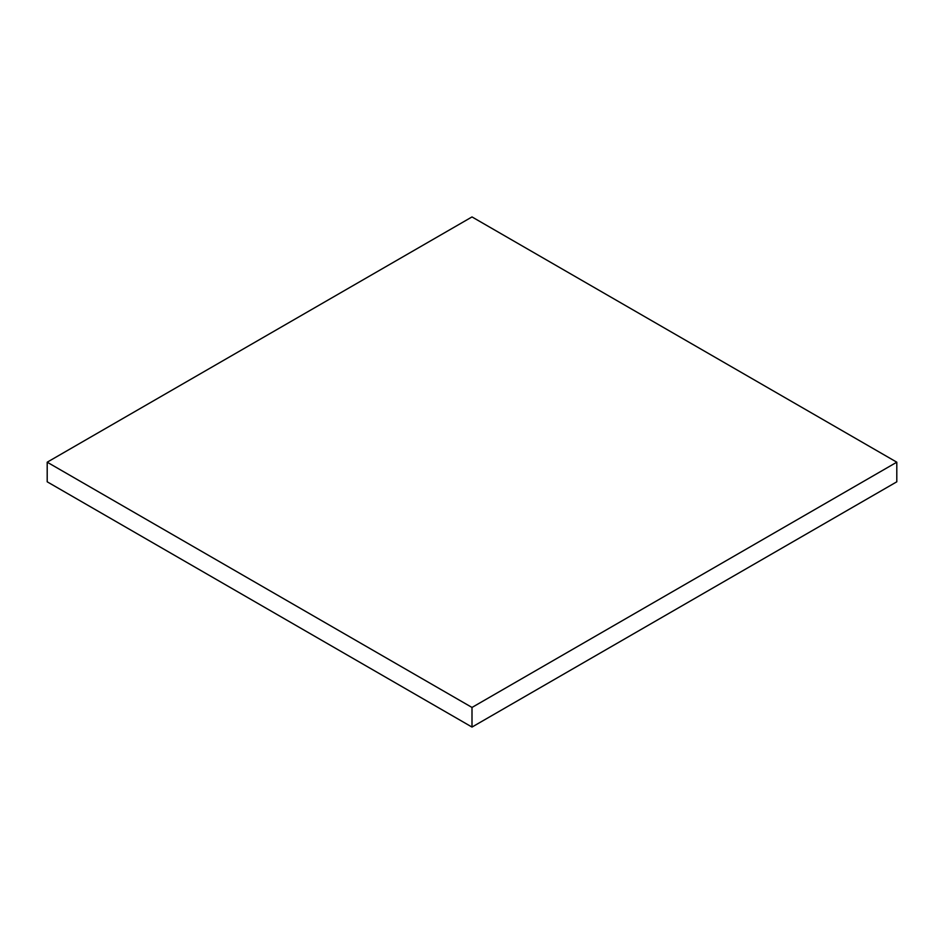 <?xml version="1.0" encoding="UTF-8"?>
<svg xmlns="http://www.w3.org/2000/svg" width="944" height="944" viewBox="0 0 944 944"><rect width="100%" height="100%" fill="white"/><g stroke="black" fill="none" stroke-linecap="round" stroke-linejoin="round"><path stroke-width="1.42" d="M896.8 462.194L472 216.931L47.2 462.194L47.2 481.806L472 727.069L896.8 481.806L896.8 462.194L472 707.445L472 727.069M47.2 462.194L472 707.445"/></g></svg>
